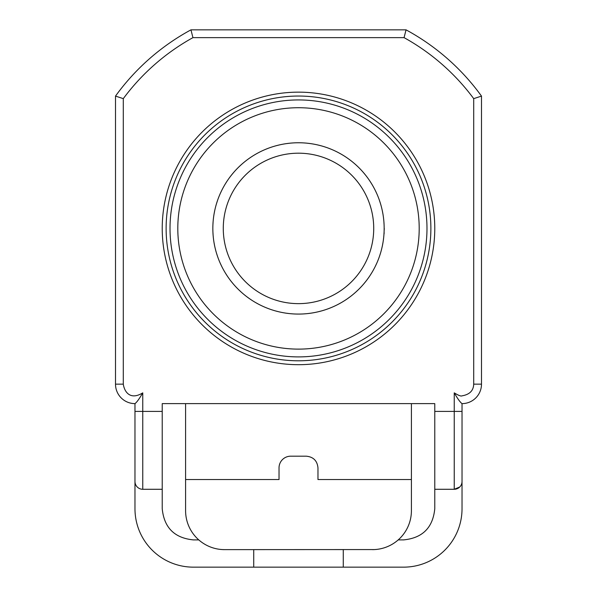 <?xml version="1.0" encoding="UTF-8"?>
<svg xmlns="http://www.w3.org/2000/svg" width="597" height="597" viewBox="0 0 597 597"><rect width="100%" height="100%" fill="white"/><g stroke="black" fill="none" stroke-linecap="round" stroke-linejoin="round"><path stroke-width="0.9" d="M419.198 228.42A120.698 120.698 0 0 1 298.5 349.118A120.698 120.698 0 0 1 177.802 228.42A120.698 120.698 0 0 1 298.5 107.721A120.698 120.698 0 0 1 419.198 228.42M170.018 228.42A128.482 128.482 0 0 0 298.5 356.902A128.482 128.482 0 0 0 426.982 228.42A128.482 128.482 0 0 0 298.5 99.93A128.482 128.482 0 0 0 170.018 228.42M430.877 228.42A132.377 132.377 0 0 1 298.5 360.797A132.377 132.377 0 0 1 166.123 228.42A132.377 132.377 0 0 1 298.5 96.042A132.377 132.377 0 0 1 430.877 228.42M162.227 228.42A136.273 136.273 0 0 0 298.5 364.692A136.273 136.273 0 0 0 434.773 228.42A136.273 136.273 0 0 0 298.5 92.147A136.273 136.273 0 0 0 162.227 228.42M454.242 392.863C457.638 398.751 460.235 402.341 462.026 403.624A19.47 19.47 0 0 0 481.495 384.155A19.47 19.47 0 0 1 462.026 403.624A19.47 19.47 0 0 0 481.495 384.155L481.495 96.095L473.705 98.639L473.705 384.155C473.488 390.669 469.6 394.565 462.026 395.841C461.108 396.453 458.511 395.46 454.242 392.863L454.242 411.408L434.773 411.408L434.773 489.279L454.242 489.279L459.742 487.003M223.278 228.42A75.222 75.222 0 0 0 298.5 303.642A75.222 75.222 0 0 0 373.722 228.42A75.222 75.222 0 0 0 298.5 153.19A75.222 75.222 0 0 0 223.278 228.42M212.875 230.666L212.898 231.554A85.655 85.655 0 0 1 212.898 225.285L212.875 226.166M212.898 231.554A85.655 85.655 0 0 0 213.181 236.039L213.263 236.919M213.83 241.382L213.965 242.255A85.655 85.655 0 0 1 213.181 236.039M213.965 242.255A85.655 85.655 0 0 0 214.808 246.673L215.002 247.531M216.121 251.889L216.368 252.74A85.655 85.655 0 0 1 214.808 246.673M216.368 252.74A85.655 85.655 0 0 0 217.756 257.016L218.062 257.852M219.711 262.031L220.062 262.844A85.655 85.655 0 0 1 217.756 257.016M220.062 262.844A85.655 85.655 0 0 0 221.98 266.911L222.382 267.702M224.547 271.635L225.002 272.404A85.655 85.655 0 0 1 221.98 266.911M225.002 272.404A85.655 85.655 0 0 0 227.405 276.195L227.905 276.926M230.546 280.568L231.091 281.269A85.655 85.655 0 0 1 227.405 276.195M231.091 281.269A85.655 85.655 0 0 0 233.957 284.732L234.539 285.396M237.621 288.672L238.248 289.299A85.655 85.655 0 0 1 233.957 284.732M238.248 289.299A85.655 85.655 0 0 0 241.524 292.373L242.188 292.963M245.651 295.828L246.352 296.373A85.655 85.655 0 0 1 241.524 292.373M246.352 296.373A85.655 85.655 0 0 0 249.986 299.015L250.718 299.507M254.516 301.918L255.277 302.373A85.655 85.655 0 0 1 249.986 299.015M255.277 302.373A85.655 85.655 0 0 0 259.217 304.537L260.008 304.94M264.075 306.851L264.889 307.201A85.655 85.655 0 0 1 259.217 304.537M264.889 307.201A85.655 85.655 0 0 0 269.068 308.858L269.904 309.156M274.18 310.544L275.03 310.798A85.655 85.655 0 0 1 269.068 308.858M275.03 310.798A85.655 85.655 0 0 0 279.381 311.91L280.247 312.104M284.665 312.947L285.538 313.089A85.655 85.655 0 0 1 279.381 311.91M285.538 313.089A85.655 85.655 0 0 0 290 313.649L290.881 313.731M295.366 314.015L296.254 314.044A85.655 85.655 0 0 1 290 313.649M296.254 314.044A85.655 85.655 0 0 0 300.746 314.044L301.634 314.015M306.119 313.731L307 313.649A85.655 85.655 0 0 1 300.746 314.044M307 313.649A85.655 85.655 0 0 0 311.462 313.089L312.335 312.947M316.753 312.104L317.619 311.91A85.655 85.655 0 0 1 311.462 313.089M317.619 311.91A85.655 85.655 0 0 0 321.97 310.798L322.82 310.544M327.096 309.156L327.932 308.858A85.655 85.655 0 0 1 321.97 310.798M327.932 308.858A85.655 85.655 0 0 0 332.111 307.201L332.925 306.851M336.992 304.94L337.783 304.537A85.655 85.655 0 0 1 332.111 307.201M337.783 304.537A85.655 85.655 0 0 0 341.723 302.373L342.484 301.918M346.282 299.507L347.014 299.015A85.655 85.655 0 0 1 341.723 302.373M347.014 299.015A85.655 85.655 0 0 0 350.648 296.373L351.349 295.828M354.812 292.963L355.476 292.373A85.655 85.655 0 0 1 350.648 296.373M355.476 292.373A85.655 85.655 0 0 0 358.752 289.299L359.379 288.672M362.461 285.396L363.043 284.732A85.655 85.655 0 0 1 358.752 289.299M363.043 284.732A85.655 85.655 0 0 0 365.909 281.269L366.454 280.568M369.095 276.926L369.595 276.195A85.655 85.655 0 0 1 365.909 281.269M369.595 276.195A85.655 85.655 0 0 0 371.998 272.404L372.453 271.635M374.618 267.702L375.02 266.911A85.655 85.655 0 0 1 371.998 272.404M375.02 266.911A85.655 85.655 0 0 0 376.938 262.844L377.289 262.031M378.938 257.852L379.244 257.016A85.655 85.655 0 0 1 376.938 262.844M379.244 257.016A85.655 85.655 0 0 0 380.632 252.74L380.879 251.889M381.998 247.531L382.192 246.673A85.655 85.655 0 0 1 380.632 252.74M382.192 246.673A85.655 85.655 0 0 0 383.035 242.255L383.17 241.382M383.737 236.919L383.819 236.039A85.655 85.655 0 0 1 383.035 242.255M383.819 236.039A85.655 85.655 0 0 0 384.102 231.554L384.125 230.666M384.125 226.166L384.102 225.285A85.655 85.655 0 0 1 384.102 231.554M384.11 233.733L384.11 231.27M384.117 231.039L384.289 228.517M213.263 219.912L213.181 220.8A85.655 85.655 0 0 1 213.965 214.584L213.83 215.457M215.002 209.301L214.808 210.166A85.655 85.655 0 0 1 216.368 204.092L216.121 204.943M218.062 198.988L217.756 199.816A85.655 85.655 0 0 1 220.062 193.995L219.711 194.809M222.382 189.137L221.98 189.928A85.655 85.655 0 0 1 225.002 184.436L224.547 185.197M227.905 179.906L227.405 180.637A85.655 85.655 0 0 1 231.091 175.57L230.546 176.272M234.539 171.443L233.957 172.108A85.655 85.655 0 0 1 238.248 167.533L237.621 168.16M242.188 163.876L241.524 164.459A85.655 85.655 0 0 1 246.352 160.466L245.651 161.011M250.718 157.324L249.986 157.824A85.655 85.655 0 0 1 255.277 154.466L254.516 154.914L255.277 154.466A85.655 85.655 0 0 1 264.889 149.631L264.075 149.981M269.904 147.675L269.068 147.974A85.655 85.655 0 0 1 275.03 146.041L274.18 146.287M280.247 144.728L279.381 144.922A85.655 85.655 0 0 1 285.538 143.75L284.665 143.884M290.881 143.101L290 143.183A85.655 85.655 0 0 1 296.254 142.787L295.366 142.817M301.634 142.817L300.746 142.787A85.655 85.655 0 0 1 307 143.183L306.119 143.101M312.335 143.884L311.462 143.75A85.655 85.655 0 0 1 317.619 144.922L316.753 144.728M322.82 146.287L321.97 146.041A85.655 85.655 0 0 1 327.932 147.974L327.096 147.675M332.925 149.981L332.111 149.631A85.655 85.655 0 0 1 337.783 152.302L336.992 151.899M342.484 154.914L341.723 154.466A85.655 85.655 0 0 1 347.014 157.824L346.282 157.324M351.349 161.011L350.648 160.466A85.655 85.655 0 0 1 355.476 164.459L354.812 163.876M359.379 168.16L358.752 167.533A85.655 85.655 0 0 1 363.043 172.108L362.461 171.443M366.454 176.272L365.909 175.57A85.655 85.655 0 0 1 369.595 180.637L369.095 179.906M372.453 185.197L371.998 184.436A85.655 85.655 0 0 1 375.02 189.928L374.618 189.137M377.289 194.809L376.938 193.995A85.655 85.655 0 0 1 379.244 199.816L378.938 198.988M380.879 204.943L380.632 204.092A85.655 85.655 0 0 1 382.192 210.166L381.998 209.301M383.17 215.457L383.035 214.584A85.655 85.655 0 0 1 383.819 220.8L383.737 219.912M240.203 165.66L238.733 167.056M358.267 167.056L356.76 165.623M278.717 145.078L275.687 145.855M289.321 143.258L286.217 143.646M268.426 148.213L265.516 149.362M258.613 152.616L257.106 153.429M260.008 151.899L259.217 152.302M248.151 159.123L246.897 160.048M241.016 164.914L239.867 165.973M233.509 172.623L231.517 175.033M227.032 181.204L225.353 183.846M221.674 190.54L220.345 193.368M217.532 200.465L216.569 203.443M214.666 210.831L214.084 213.905M213.122 221.48L212.928 224.599M212.928 232.233L213.122 235.36M214.084 242.927L214.666 246.001M216.569 253.397L217.532 256.374M220.345 263.464L221.674 266.299M225.353 272.986L227.032 275.627M231.517 281.799L233.509 284.217M238.733 289.776L241.016 291.918M246.897 296.784L249.427 298.627M255.867 302.709L258.613 304.224M265.516 307.47L268.426 308.619M275.687 310.977L278.717 311.761M296.933 314.059L298.649 314.074M286.217 313.186L289.321 313.582M298.5 314.074L300.067 314.059M307.679 313.582L310.783 313.186M318.283 311.761L321.313 310.977M328.574 308.619L331.484 307.47M338.387 304.224L341.133 302.709M347.573 298.627L350.103 296.784M355.984 291.918L358.267 289.776M363.491 284.217L365.483 281.799M369.968 275.627L371.647 272.986M375.326 266.299L376.655 263.464M379.468 256.374L380.431 253.397M382.334 246.001L382.916 242.927M383.878 235.36L384.072 232.233M384.072 224.599L383.878 221.48M382.916 213.905L382.334 210.831M380.431 203.443L379.468 200.465M376.655 193.368L375.326 190.54M371.647 183.846L369.968 181.204M365.483 175.033L363.491 172.623M357.133 165.973L355.984 164.914M350.103 160.048L347.573 158.212M341.133 154.123L338.387 152.616M331.484 149.362L328.574 148.213M321.313 145.855L318.283 145.078M300.067 142.773L298.351 142.758M310.783 143.646L307.679 143.258M298.5 142.758L296.933 142.773M300.746 142.787A85.655 85.655 0 0 0 296.254 142.787M311.462 143.75A85.655 85.655 0 0 0 307 143.183M321.97 146.041A85.655 85.655 0 0 0 317.619 144.922M332.111 149.631A85.655 85.655 0 0 0 327.932 147.974M341.723 154.466A85.655 85.655 0 0 0 337.783 152.302M350.648 160.466A85.655 85.655 0 0 0 347.014 157.824M358.752 167.533A85.655 85.655 0 0 0 355.476 164.459M365.909 175.57A85.655 85.655 0 0 0 363.043 172.108M371.998 184.436A85.655 85.655 0 0 0 369.595 180.637M376.938 193.995A85.655 85.655 0 0 0 375.02 189.928M380.632 204.092A85.655 85.655 0 0 0 379.244 199.816M383.035 214.584A85.655 85.655 0 0 0 382.192 210.166M384.102 225.285A85.655 85.655 0 0 0 383.819 220.8M213.181 220.8A85.655 85.655 0 0 0 212.898 225.285M214.808 210.166A85.655 85.655 0 0 0 213.965 214.584M217.756 199.816A85.655 85.655 0 0 0 216.368 204.092M221.98 189.928A85.655 85.655 0 0 0 220.062 193.995M227.405 180.637A85.655 85.655 0 0 0 225.002 184.436M233.957 172.108A85.655 85.655 0 0 0 231.091 175.57M241.524 164.459A85.655 85.655 0 0 0 238.248 167.533M249.986 157.824A85.655 85.655 0 0 0 246.352 160.466M269.068 147.974A85.655 85.655 0 0 0 264.889 149.631M279.381 144.922A85.655 85.655 0 0 0 275.03 146.041M290 143.183A85.655 85.655 0 0 0 285.538 143.75M481.495 96.095A225.823 225.823 0 0 0 406.05 29.85L190.95 29.85A225.823 225.823 0 0 0 115.505 96.095L115.505 384.155A19.47 19.47 0 0 0 134.974 403.624C136.765 402.341 139.355 398.759 142.758 392.863C130.847 400.259 124.549 392.699 123.295 384.155L123.295 98.639A218.032 218.032 0 0 1 192.943 37.633L404.057 37.633A218.032 218.032 0 0 1 473.705 98.639M343.275 549.628L343.275 567.15L193.376 567.15A58.402 58.402 0 0 1 134.974 508.748L134.974 481.495A7.783 7.783 0 0 0 142.758 489.279L162.227 489.279L162.227 403.624L434.773 403.624L434.773 411.408M406.05 29.85L404.057 37.633M190.95 29.85L192.943 37.633M115.505 96.095L123.295 98.639M134.974 403.624L134.974 481.495M398.229 539.897L403.624 539.897C422.527 538.031 432.907 527.651 434.773 508.748L434.773 489.279L454.242 489.279L454.242 411.408L462.026 411.408L462.026 508.748L462.026 403.624M374.603 549.568L224.524 549.628A38.932 38.932 0 0 1 185.592 510.696L185.592 403.624M411.408 403.624L411.408 510.696A38.932 38.932 0 0 1 372.476 549.628M162.227 489.279L162.227 508.748C164.093 527.651 174.473 538.031 193.376 539.897L198.771 539.897M411.408 479.548L317.97 479.548L317.97 467.869C317.268 460.78 313.373 456.884 306.283 456.183L290.717 456.183A11.679 11.679 0 0 0 279.03 467.869L279.03 479.548L185.592 479.548M134.974 508.748L134.974 445.131M224.524 549.628L222.397 549.568M462.026 481.495A7.783 7.783 0 0 1 454.242 489.279A7.783 7.783 0 0 0 462.026 481.495M462.026 508.748A58.402 58.402 0 0 1 403.624 567.15L343.275 567.15M253.725 567.15L253.725 549.628M481.495 208.107L481.495 204.995M481.495 160.921L481.495 156.041M481.495 292.157L481.495 291.135M481.495 299.388L481.495 294.933M481.495 227.061L481.495 225.808M481.495 248.912L481.495 247.583M481.495 239.36L481.495 235.897M481.495 243.867L481.495 243.434M481.495 275.478L481.495 274.135M481.495 287.254L481.495 281.493M481.495 282.284L481.495 281.896M481.495 312.074L481.495 304.104M481.495 339.559L481.495 334.939M481.495 334.26L481.495 332.79M481.495 315.216L481.495 314.388M481.495 317.97L481.495 317.134M162.227 411.408L142.758 411.408L142.758 392.863M481.495 384.155L473.705 384.155L473.705 308.231M115.505 384.155L123.295 384.155M142.758 489.279L142.758 411.408L134.974 411.408M473.705 249.83L473.705 119.4"/></g></svg>
